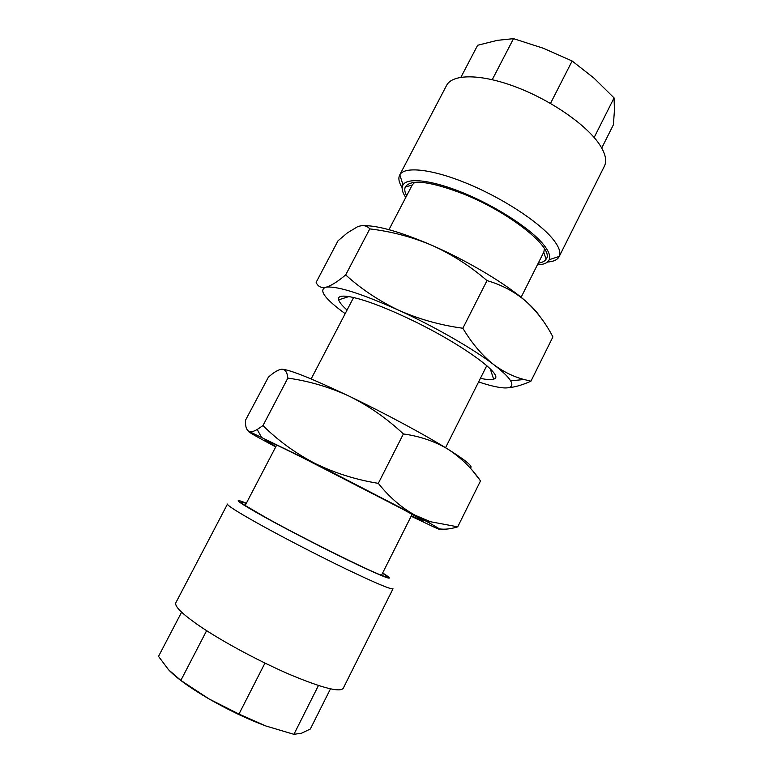 <?xml version="1.0" encoding="UTF-8"?>
<svg xmlns="http://www.w3.org/2000/svg" width="773" height="773" viewBox="0 0 773 773"><rect width="100%" height="100%" fill="white"/><g stroke="black" fill="none" stroke-linecap="round" stroke-linejoin="round"><path stroke-width="1.16" d="M388.964 229.668L412.386 184.737L414.772 182.302M547.448 262.037C553.565 261.622 557.449 259.834 559.13 256.675L559.256 256.414C561.121 252.172 558.734 246.075 552.106 238.142C537.708 221.039 501.377 197.482 466.554 183.24C431.692 168.92 404.54 166.147 399.805 174.814L399.66 175.075C398.085 178.283 398.916 182.486 402.153 187.684M537.419 264.82C543.825 264.627 547.757 262.917 549.207 259.689C550.772 255.844 548.472 250.317 542.298 243.118C528.896 227.61 495.764 206.285 464.071 193.211C432.339 180.09 407.468 177.23 403.023 184.882C401.255 187.955 402.173 192.139 405.757 197.444M399.66 175.075L446.562 85.455C452.321 73.879 480.506 73.619 515.581 86.856C550.618 100.017 586.224 124.675 599.297 144.136C605.423 153.325 607.114 160.687 604.38 166.214L559.13 256.675M538.269 263.129C542.202 262.598 544.82 261.264 546.125 259.139C555.111 248.974 510.789 212.817 463.423 193.965C429.952 181.143 410.569 178.843 405.274 187.056C404.308 189.366 404.762 192.264 406.637 195.772M255.863 522.268C279.652 535.621 316.118 554.531 345.096 568.542C375.282 583.006 391.264 589.751 393.013 588.775L343.202 688.356C339.859 692.482 322.505 688.057 291.121 675.071C261.11 662.268 224.431 642.692 201.376 627.232C182.766 614.564 174.263 606.399 175.858 602.718L227.484 504.073C227.146 505.339 236.606 511.407 255.863 522.268M246.355 503.223L242.616 501.735C232.412 498.054 239.717 503.155 264.511 517.021C289.836 531.041 330.206 551.748 357.57 564.763C385.582 577.914 395.071 581.373 386.056 575.131L382.654 572.967M246.229 503.474C239.669 500.933 239.137 501.493 244.645 505.165L266.414 517.871C302.398 537.892 367.436 570.223 382.084 575.499C388.278 577.817 388.433 577.054 382.529 573.228M330.467 688.869L310.331 729.016L301.528 733.219L293.914 734.321L265.999 726.031C247.447 719.112 228.393 710.029 208.816 698.811C189.656 687.584 176.234 677.892 168.553 669.737L158.523 656.374L181.607 612.168M265.999 726.031L238.973 714.049L208.816 698.811L180.843 680.414L168.553 669.737M206.623 630.681L180.843 680.414M318.457 685.525L293.914 734.321M264.975 663.079L238.973 714.049M460.94 77.232L477.637 45.259L497.329 40.351L513.514 38.65L543.38 48.274L572.136 60.99L594.128 78.247L614.062 97.91L614.438 110.268L613.404 124.753L601.732 148.029M492.256 79.667L513.514 38.65M550.492 103.418L572.136 60.99M594.157 137.488L614.062 97.91M544.424 248.655L543.854 252.008L521.108 297.296M480.429 378.297C486.806 379.756 491.193 380.026 493.609 379.108C507.185 376.335 457.046 340.42 402.037 315.539C363.03 297.537 335.859 291.46 338.7 299.827C339.366 302.33 342.149 305.731 347.058 310.05M478.593 381.939C488.855 385.341 496.981 387.302 502.972 387.833C511.05 388.49 513.601 386.152 510.634 380.828C508.238 376.828 502.624 371.436 493.792 364.663C482.246 355.57 471.926 343.434 462.853 328.245C440.204 325.162 418.84 319.162 398.762 310.273C362.981 294.242 339.173 286.493 327.337 287.034L325.713 287.276C318.37 290.059 324.853 298.861 345.173 313.664M493.792 364.663C473.366 348.913 434.436 326.525 398.762 310.273C378.963 300.861 361.271 289.083 345.686 274.917C338.236 281.159 332.09 285.131 327.23 286.851L325.713 287.276C320.94 288.087 317.751 286.435 316.147 282.329L338.033 240.77L347.464 232.818L357.484 226.779C362.856 224.779 366.953 225.484 369.784 228.895C391.302 231.446 412.106 236.953 432.175 245.428C452.012 254.404 470.284 266.134 487.009 280.609C501.561 284.783 514.441 291.624 525.669 301.112C536.626 311.065 545.709 323.008 552.908 336.931L530.935 381.195L524.084 379.514C513.514 376.741 503.416 371.784 493.792 364.663M506.615 387.901C513.649 387.534 521.756 385.292 530.935 381.195M462.853 328.245L487.009 280.609M345.686 274.917L369.784 228.895M363.754 225.677C378.074 225.426 400.878 232.016 432.175 245.428C467.887 260.984 506.16 283.933 525.669 301.112C531.921 306.572 536.404 311.355 539.129 315.461M411.381 515.784L420.338 519.92C427.769 523.099 421.681 519.417 402.057 508.866L303.547 458.157C271.449 442.253 259.38 436.745 267.352 441.625L275.942 446.475M439.373 528.848C444.63 529.679 450.746 529.003 457.713 526.828L430.493 521.736L414.937 515.156L314.843 463.356L249.186 431.498C245.582 430.377 254.423 435.508 275.719 446.9M411.168 516.209L434.822 527.476C443.615 531.389 441.248 529.592 427.72 522.084L414.937 515.156C401.458 507.677 389.254 497.068 378.316 483.357C355.764 479.685 334.603 473.018 314.843 463.356C295.373 453.171 278.077 440.581 262.975 425.575L257.216 429.479C253.786 431.479 251.109 432.155 249.186 431.498C246.471 430.136 245.225 426.396 245.476 420.29L268.357 377.224C273.874 372.228 278.386 369.562 281.894 369.223C285.256 369.32 287.247 372.286 287.846 378.094C309.113 381.079 329.646 387.147 349.435 396.307C368.982 405.98 386.973 418.531 403.39 433.953C420.019 436.252 434.89 441.354 448.021 449.239C460.872 457.616 471.704 468.177 480.516 480.903L473.279 471.598M457.713 526.828L480.516 480.903M262.975 425.575L287.846 378.094M378.316 483.357L403.39 433.953M281.498 369.243L281.894 369.223C289.575 369.571 312.089 378.606 349.435 396.307C384.587 413.14 425.082 434.928 448.021 449.239C466.679 460.979 473.994 467.172 469.974 467.82M353.619 297.47L311.142 378.944M276.705 445.016L245.167 505.503M549.207 259.689L559.256 256.414M412.251 184.989L405.274 187.056M486.797 365.619L445.557 447.722M412.115 514.306L381.504 575.276M403.023 184.882L399.805 174.814M543.719 252.269L546.125 259.139M490.275 368.876L493.609 379.108M510.634 380.828L524.075 379.514M348.942 296.552L338.7 299.827M419.971 518.722L420.338 519.92M427.72 522.084L430.493 521.736M261.274 436.909L257.216 429.479M268.531 441.228L267.352 441.625"/></g></svg>
